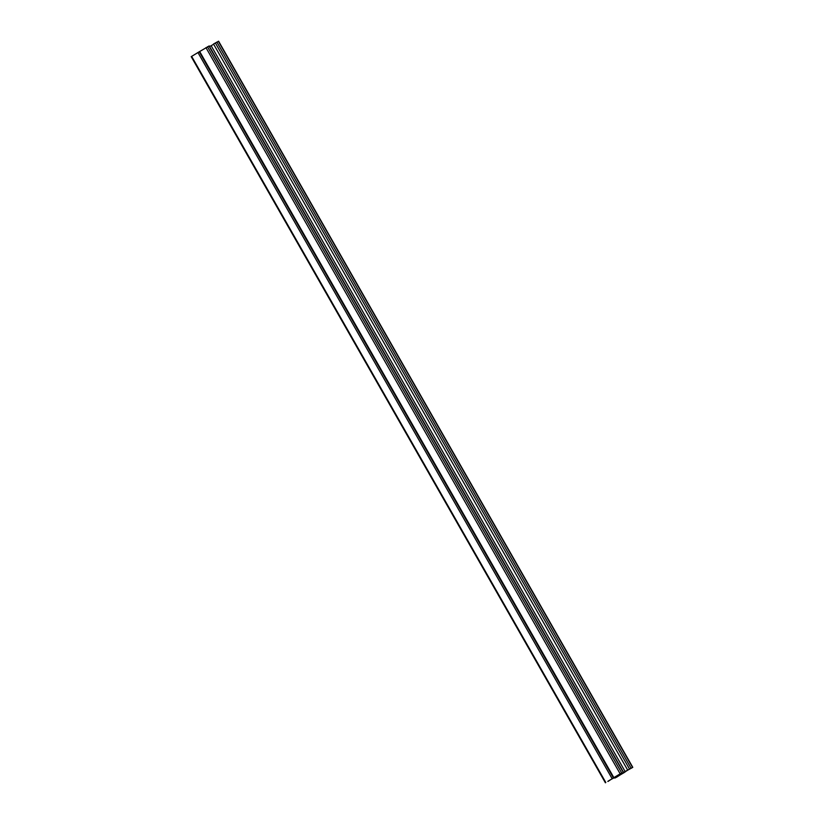 <?xml version="1.0" encoding="UTF-8"?>
<svg xmlns="http://www.w3.org/2000/svg" width="824" height="824" viewBox="0 0 824 824"><rect width="100%" height="100%" fill="white"/><g stroke="black" fill="none" stroke-linecap="round" stroke-linejoin="round"><path stroke-width="1.24" d="M610.296 779.834L624.541 772.346L613.416 777.908L621.667 772.912L613.993 777.568L632.214 767.69L627.723 770.162L214.219 45.227L213.529 44.012L218.401 41.355M616.661 776.363L614.797 778.093L616.527 777.248L627.723 770.162M209.553 46.535L211.15 45.732L625.334 771.882M211.15 45.732L213.704 44.166M199.46 51.654L208.997 46.062M607.834 781.337L609.873 780.081M617.227 776.62L624.19 772.582L612.85 778.268L607.916 781.492M199.233 51.768L191.209 56.65L605.403 782.8M617.32 776.785L615.384 777.753L617.104 776.136M629.536 769.06L215.342 42.91M632.564 767.453L218.37 41.293M631.071 768.195L216.877 42.045M613.839 777.619L199.645 51.469M620.132 773.767L205.948 47.617M621.667 772.912L207.473 46.752M623.16 772.16L208.966 46.01M612.119 778.67L197.925 52.509M605.815 782.512L191.632 56.362M615.219 777.804L614.9 777.238M632.791 767.35L218.597 41.2M613.416 777.908L199.223 51.747M623.387 772.067L209.203 45.907M614.797 778.093L614.447 777.465"/></g></svg>
